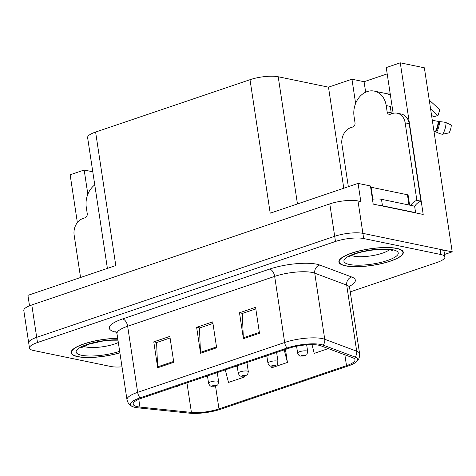 <?xml version="1.0" encoding="UTF-8"?>
<svg xmlns="http://www.w3.org/2000/svg" width="476" height="476" viewBox="0 0 476 476"><rect width="100%" height="100%" fill="white"/><g stroke="black" fill="none" stroke-linecap="round" stroke-linejoin="round"><path stroke-width="0.71" d="M393.158 113.318L386.244 67.58L400.28 62.82L423.212 214.462L373.184 204.097L370.441 185.955L358.071 183.391L360.814 201.538L357.988 200.949A20.349 5.23 171.4 0 0 329.791 203.889L31.797 304.943A20.349 5.23 171.4 0 0 23.8 310.501L28.703 342.898A20.349 5.23 171.4 0 1 36.694 337.347A20.349 5.23 171.4 0 0 28.703 342.898L29.482 348.087A20.349 5.23 171.4 0 0 33.528 350.491L110.718 366.484A20.349 5.23 171.4 0 0 122.011 366.841M107.392 268.399L87.614 137.606A20.349 5.23 -8.6 0 1 95.605 132.054L250.013 79.694L270.207 213.189L358.071 183.391M29.512 305.794L27.929 295.346L115.793 265.548L95.605 132.054M92.784 171.8L84.175 170.015L70.139 174.775L77.368 222.595M350.253 291.877L436.908 262.49A20.349 5.23 171.4 0 0 444.905 256.933A20.349 5.23 171.4 0 0 440.859 254.523L363.67 238.535A20.349 5.23 171.4 0 0 335.473 241.475L334.693 236.292L36.694 337.347L334.693 236.292A20.349 5.23 171.4 0 1 362.89 233.353A20.349 5.23 171.4 0 0 334.693 236.292L329.791 203.889M400.28 62.82L424.366 67.806L452.2 251.852L362.89 233.353L440.074 249.341A20.349 5.23 171.4 0 1 444.12 251.75L444.905 256.933M444.53 254.452L452.2 251.852M250.013 79.694A20.349 5.23 -8.6 0 1 278.21 76.755L328.488 87.167L343.773 188.24M328.488 87.167L351.954 79.206L355.62 103.435M84.175 170.015L87.84 194.244M387.196 73.881L364.075 81.717L351.954 79.206M390.1 93.064A21.706 17.219 -78.3 0 0 385.322 93.391M364.075 81.717L365.663 92.195M117.697 338.317A32.552 8.372 171.4 0 0 71.114 352.781A32.552 8.372 171.4 0 0 77.588 356.637A32.552 8.372 171.4 0 0 119.892 352.829M345.368 265.828A32.552 8.372 171.4 0 0 381.907 263.549A32.552 8.372 171.4 0 0 403.273 252.238A32.552 8.372 171.4 0 0 396.8 248.383A32.552 8.372 171.4 0 0 360.267 250.662A32.552 8.372 171.4 0 0 338.894 261.973A32.552 8.372 171.4 0 0 345.368 265.828M137.451 406.694A21.706 5.581 -8.6 0 1 133.137 404.13A21.706 5.581 -8.6 0 1 141.664 398.204L288.676 348.349A21.706 5.581 -8.6 0 1 320.741 345.766L352.698 357.714A21.706 5.581 -8.6 0 1 355.025 359.725A21.706 5.581 -8.6 0 1 346.498 365.651L218.984 408.896A21.706 5.581 -8.6 0 1 191.411 412.406L139.956 407.075A21.706 5.581 -8.6 0 1 137.451 406.694M135.309 407.426A24.413 6.277 171.4 0 0 138.123 407.849L189.579 413.18A24.413 6.277 171.4 0 0 220.596 409.229L348.117 365.985A24.413 6.277 171.4 0 0 356.47 361.76A24.413 6.277 171.4 0 0 355.09 357.054L323.133 345.112A24.413 6.277 171.4 0 0 287.064 348.015L140.045 397.871A24.413 6.277 171.4 0 0 132.358 406.498A24.413 6.277 171.4 0 0 135.309 407.426M259.491 333.248L255.57 307.323L239.499 312.774L243.42 338.698L259.491 333.248M255.814 308.906L242.308 313.488L243.331 337.805A5.426 2.993 71.3 0 0 243.42 338.698M242.54 313.404L239.499 312.774M173.77 362.319L169.849 336.395L153.778 341.845L157.699 367.769L173.77 362.319M170.087 337.978L156.58 342.553L157.61 366.877A5.426 2.993 71.3 0 0 157.699 367.769M156.818 342.476L153.778 341.845M216.634 347.783L212.712 321.859L196.636 327.31L200.557 353.234L216.634 347.783M212.95 323.442L199.444 328.018L200.473 352.341A5.426 2.993 71.3 0 0 200.557 353.234M199.676 327.94L196.636 327.31M335.473 241.475L37.479 342.53A20.349 5.23 171.4 0 0 29.482 348.087M225.285 369.846L228.498 382.436L244.575 376.986L244.444 376.135M311.994 344.624L314.225 353.365L328.297 348.593M270.915 366.157L271.362 367.9L287.433 362.45L285.469 349.438M287.433 362.45L284.22 349.86M244.575 376.986L244.361 376.153M296.59 346.254L297.625 353.085A5.087 1.309 -8.6 0 1 300.963 351.318A5.087 1.309 -8.6 0 1 306.669 350.961A5.087 1.309 -8.6 0 1 307.68 351.562C306.443 356.643 307.091 353.846 304.86 355.709A3.391 1.987 -109.7 0 1 304.212 355.756A1.696 0.434 171.4 0 0 304.479 355.108A1.696 0.434 171.4 0 0 302.129 355.358A1.696 0.434 171.4 0 0 301.802 356.018A1.696 0.434 171.4 0 0 304.093 355.792L302.474 355.667L303.676 355.382L304.212 355.756M304.093 355.792A3.391 1.749 72.2 0 0 304.64 355.78A3.391 1.749 72.2 0 0 304.741 355.745M265.239 356.298A1.696 0.434 171.4 0 0 266.298 356.072A3.391 1.749 72.2 0 0 266.846 356.06L267.94 363.152A5.087 1.309 -8.6 0 1 271.278 361.385A5.087 1.309 -8.6 0 1 276.99 361.028A5.087 1.309 -8.6 0 1 278.002 361.629C276.764 366.704 277.407 363.914 275.182 365.77A3.391 1.987 -109.7 0 1 274.527 365.818A1.696 0.434 171.4 0 0 274.801 365.175A1.696 0.434 171.4 0 0 272.45 365.419A1.696 0.434 171.4 0 0 272.123 366.086A1.696 0.434 171.4 0 0 274.414 365.86L272.79 365.735L273.998 365.449L274.527 365.818M274.414 365.86A3.391 1.749 72.2 0 0 274.961 365.848A3.391 1.749 72.2 0 0 275.063 365.806M237.185 366.115L238.262 373.214A5.087 1.309 -8.6 0 1 241.6 371.447A5.087 1.309 -8.6 0 1 247.306 371.096A5.087 1.309 -8.6 0 1 248.317 371.697C247.08 376.772 247.728 373.975 245.497 375.838A3.391 1.987 -109.7 0 1 244.848 375.885A1.696 0.434 171.4 0 0 245.116 375.243A1.696 0.434 171.4 0 0 242.766 375.487A1.696 0.434 171.4 0 0 242.439 376.153A1.696 0.434 171.4 0 0 244.729 375.927L243.111 375.796L244.313 375.516L244.848 375.885M244.729 375.927A3.391 1.749 72.2 0 0 245.277 375.915A3.391 1.749 72.2 0 0 245.378 375.873M207.506 376.183L208.577 383.281A5.087 1.309 -8.6 0 1 211.915 381.514A5.087 1.309 -8.6 0 1 217.627 381.157A5.087 1.309 -8.6 0 1 218.639 381.758C217.401 386.839 218.044 384.043 215.818 385.905A3.391 1.987 -109.7 0 1 215.164 385.953A1.696 0.434 171.4 0 0 215.438 385.31A1.696 0.434 171.4 0 0 213.087 385.554A1.696 0.434 171.4 0 0 212.76 386.214A1.696 0.434 171.4 0 0 215.045 385.988L213.426 385.863L214.634 385.578L215.164 385.953M215.045 385.988A3.391 1.749 72.2 0 0 215.598 385.976A3.391 1.749 72.2 0 0 215.699 385.941M268.565 355.167L267.066 355.983A3.391 1.987 -109.7 0 1 266.417 356.03A1.696 0.434 171.4 0 0 266.988 355.703M264.739 356.464L266.846 356.06A3.391 1.749 72.2 0 0 266.947 356.018M238.881 365.235L237.387 366.05A3.391 1.987 -109.7 0 1 236.733 366.098A1.696 0.434 171.4 0 0 237.304 365.77M235.555 366.365A1.696 0.434 171.4 0 0 236.614 366.139L236.388 366.08M236.614 366.139A3.391 1.749 72.2 0 0 237.167 366.127A3.391 1.749 72.2 0 0 237.262 366.086M209.202 375.302L207.703 376.117A3.391 1.987 -109.7 0 1 207.054 376.165A1.696 0.434 171.4 0 0 207.625 375.838M205.876 376.427A1.696 0.434 171.4 0 0 206.935 376.201L206.703 376.147M206.935 376.201A3.391 1.749 72.2 0 0 207.482 376.189A3.391 1.749 72.2 0 0 207.584 376.153M179.517 385.364L178.024 386.179A3.391 1.987 -109.7 0 1 177.37 386.226A1.696 0.434 171.4 0 0 177.941 385.899M176.191 386.494A1.696 0.434 171.4 0 0 177.25 386.268L177.024 386.214M177.25 386.268A3.391 1.749 72.2 0 0 177.804 386.256A3.391 1.749 72.2 0 0 177.899 386.214M94.766 184.89A20.349 16.148 -78.3 0 0 86.281 207.28L87.239 213.629A3.391 2.689 101.7 0 1 85.049 217.776L82.907 218.502A13.566 10.764 101.7 0 0 74.149 235.096L80.563 277.496M430.596 108.986L437.932 115.704L439.842 109.772L429.245 100.061M437.932 115.704A9.306 7.384 -78.3 0 0 435.98 116.049A9.306 7.384 -78.3 0 0 434.124 116.995L431.559 115.365M397.186 113.205A13.566 10.764 101.7 0 1 405.153 122.85L409.193 123.689A13.566 10.764 101.7 0 0 401.226 114.044L397.186 113.205A13.566 10.764 101.7 0 0 392.474 113.526L390.332 114.252A3.391 2.689 101.7 0 1 389.154 114.335A3.391 2.689 101.7 0 1 387.161 111.919L386.203 105.571A20.349 16.148 -78.3 0 0 374.255 91.1A20.349 16.148 -78.3 0 0 367.192 91.582A20.349 16.148 -78.3 0 0 354.055 116.471L355.019 122.82A3.391 2.689 101.7 0 1 352.829 126.973L350.687 127.699A13.566 10.764 101.7 0 0 341.929 144.293L348.343 186.693M390.278 106.618L390.647 106.493L390.243 106.41L391.207 112.758A3.391 2.689 -78.3 0 0 391.546 113.841M390.647 106.493A20.349 16.148 101.7 0 1 390.903 110.777M432.303 120.291L439.604 121.642A7.461 0.785 3.7 0 1 446.125 122.653L451.319 125.075A15.601 12.376 -78.3 0 1 449.142 132.834L442.888 134.196A7.461 1.553 -152.2 0 1 436.635 132.227L433.975 131.352M374.255 91.1L386.381 93.611A20.349 16.148 101.7 0 1 390.415 95.188M390.35 94.748L389.065 94.48M409.193 123.689L420.915 201.193A13.566 10.764 -78.3 0 0 414.644 206.316M410.687 205.352A13.566 10.764 101.7 0 1 416.875 200.36L420.915 201.193M405.153 122.85L416.875 200.36M379.771 205.465A13.566 3.487 -8.6 0 1 382.46 205.787L415.602 212.653A13.566 3.487 171.4 0 0 415.149 212.79M382.46 205.787L381.478 199.307A13.566 3.487 171.4 0 0 372.44 199.206M415.602 212.653L414.62 206.167L381.478 199.307M119.875 352.728A32.213 8.282 -8.6 0 1 77.856 356.542A32.213 8.282 -8.6 0 1 71.454 352.728A32.213 8.282 -8.6 0 1 117.709 338.412M345.635 265.739A32.213 8.282 -8.6 0 1 339.233 261.925A32.213 8.282 -8.6 0 1 360.374 250.733A32.213 8.282 -8.6 0 1 396.532 248.478A32.213 8.282 -8.6 0 1 402.94 252.286A32.213 8.282 -8.6 0 1 381.794 263.484A32.213 8.282 -8.6 0 1 345.635 265.739M409.616 205.132L408.11 195.16A3.391 0.875 171.4 0 0 407.432 194.761L371.06 187.229A3.391 0.875 171.4 0 0 370.62 187.163M31.797 304.943L37.479 342.53M357.988 200.949L363.67 238.535M278.21 76.755L297.452 203.948M116.561 332.302A33.909 8.717 -8.6 0 1 122.629 318.932L269.642 269.077A6.783 3.743 -108.7 0 1 274.664 276.395L127.651 326.25A27.126 6.973 171.4 0 0 116.989 333.652L115.662 331.177M269.642 269.077A33.909 8.717 -8.6 0 1 316.635 264.18A33.909 8.717 -8.6 0 1 319.741 265.043L351.699 276.99A33.909 8.717 -8.6 0 1 349.622 286.213M312.262 272.474A27.126 6.973 171.4 0 0 274.664 276.395L284.66 342.494A27.126 6.973 -8.6 0 1 324.739 339.269L356.697 351.211A27.126 6.973 -8.6 0 1 359.606 353.733L349.61 287.629A27.126 6.973 171.4 0 0 346.701 285.112L314.743 273.164A27.126 6.973 171.4 0 0 312.262 272.474M355.09 357.054A6.783 5.95 -69.5 0 0 356.697 351.211L346.701 285.112A6.783 5.95 110.5 0 1 351.699 276.99M323.133 345.112A6.783 5.95 -69.5 0 0 324.739 339.269L314.743 273.164A6.783 5.95 110.5 0 1 319.741 265.043M287.064 348.015A6.783 3.743 -108.7 0 1 284.66 342.494L137.647 392.349A6.783 3.743 71.3 0 0 140.045 397.871M132.358 406.498C129.686 405.463 127.895 403.214 126.985 399.757A27.126 6.973 -8.6 0 1 137.647 392.349L127.651 326.25A6.783 3.743 -108.7 0 0 122.629 318.932M440.859 254.523L440.074 249.341M346.498 365.651L344.856 354.781M139.956 407.075L138.778 399.299M191.411 412.406L186.943 382.847M218.984 408.896L215.521 386M216.497 346.909L200.473 352.341M173.639 361.445L157.61 366.877M259.361 332.373L243.331 337.805M386.203 105.571L390.243 106.41M435.367 131.644A20.349 16.148 -78.3 0 0 438.212 121.517M442.888 134.196A23.199 18.409 -78.3 0 0 446.125 122.653M436.635 132.227A21.259 16.868 -78.3 0 0 439.604 121.642M435.82 131.816A20.569 16.327 -78.3 0 0 438.688 121.576M387.161 111.919L391.207 112.758M83.651 346.266A20.688 5.319 171.4 0 0 85.983 346.974A20.688 5.319 171.4 0 0 118.334 342.524M119.66 351.306A27.465 7.063 -8.6 0 1 81.604 355.274A27.465 7.063 -8.6 0 1 83.348 345.879A27.465 7.063 -8.6 0 1 117.923 339.834M351.425 255.457A20.688 5.319 171.4 0 0 353.763 256.165A20.688 5.319 171.4 0 0 373.19 255.505A20.688 5.319 171.4 0 0 389.374 249.721M349.384 264.466A27.465 7.063 -8.6 0 1 354.715 253.714A27.465 7.063 -8.6 0 1 392.783 249.745A27.465 7.063 -8.6 0 1 387.452 260.497A27.465 7.063 -8.6 0 1 349.384 264.466M371.06 187.229L372.869 199.158M407.432 194.761L408.985 205.001M356.47 361.76C358.714 359.981 359.761 357.303 359.606 353.733M126.985 399.757L116.989 333.652M349.61 287.629L350.146 284.874M297.625 353.085C298.416 355.102 299.416 356.107 300.624 356.102L304.64 355.78M306.663 344.832L307.68 351.562M267.94 363.152C268.738 365.169 269.737 366.175 270.945 366.163L274.961 365.848M276.61 352.442L278.002 361.629M238.262 373.214C239.053 375.237 240.053 376.242 241.261 376.23L245.277 375.915M246.931 362.51L248.317 371.697M208.577 383.281C209.375 385.298 210.374 386.304 211.582 386.298L215.598 385.976M217.246 372.571L218.639 381.758M235.061 366.532L237.167 366.127M205.376 376.599L207.482 376.189M175.698 386.661L177.804 386.256M81.735 346.611L81.122 347.813L89.53 344.011L102.596 341.108L111.586 340.203L117.977 340.179M71.454 352.728L71.269 351.538M349.515 255.802L348.902 257.004L350.229 256.088C353.954 254.023 359.915 252.34 362.569 251.78L370.376 250.299L379.366 249.4C384.221 249.198 387.91 249.364 390.427 249.906L392.242 250.447M339.233 261.925L339.049 260.729M402.94 252.286L402.755 251.096"/></g></svg>
